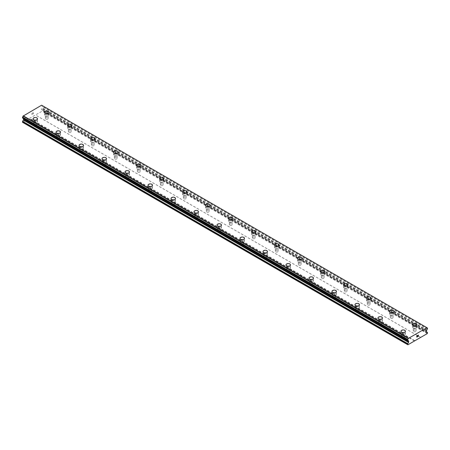 <?xml version="1.0" encoding="UTF-8"?>
<svg xmlns="http://www.w3.org/2000/svg" width="450" height="450" viewBox="0 0 450 450"><rect width="100%" height="100%" fill="white"/><g stroke="black" fill="none" stroke-linecap="round" stroke-linejoin="round"><path stroke-width="0.34" stroke-dasharray="2.25 1.69" d="M45.782 119.064A1.423 0.821 0 0 0 47.334 119.239A1.423 0.821 0 0 0 48.212 118.479A1.423 0.821 0 0 0 47.796 117.9A1.423 0.821 0 0 0 46.243 117.72A1.423 0.821 0 0 0 45.366 118.479A1.423 0.821 0 0 0 45.782 119.064M45.782 115.74A1.423 0.821 0 0 0 47.334 115.92A1.423 0.821 0 0 0 48.212 115.161A1.423 0.821 0 0 0 47.796 114.581A1.423 0.821 0 0 0 46.243 114.401A1.423 0.821 0 0 0 45.366 115.161A1.423 0.821 0 0 0 45.782 115.74M49.022 112.179L49.022 112.174A2.233 1.288 180 0 1 49.022 112.179A2.233 1.288 180 0 1 47.644 113.372A2.233 1.288 180 0 1 45.208 113.091A2.233 1.288 180 0 1 44.55 112.179A2.233 1.288 180 0 1 44.55 112.174L44.55 112.179M68.777 132.339A1.423 0.821 0 0 0 70.329 132.514A1.423 0.821 0 0 0 71.207 131.754A1.423 0.821 0 0 0 70.791 131.175A1.423 0.821 0 0 0 69.238 131.001A1.423 0.821 0 0 0 68.361 131.754A1.423 0.821 0 0 0 68.777 132.339M68.777 129.021A1.423 0.821 0 0 0 70.329 129.195A1.423 0.821 0 0 0 71.207 128.436A1.423 0.821 0 0 0 70.791 127.856A1.423 0.821 0 0 0 69.238 127.676A1.423 0.821 0 0 0 68.361 128.436A1.423 0.821 0 0 0 68.777 129.021M72.017 125.449L72.017 125.454A2.233 1.288 180 0 1 70.639 126.647A2.233 1.288 180 0 1 68.203 126.366A2.233 1.288 180 0 1 67.545 125.454L67.545 125.449M91.772 145.614A1.423 0.821 0 0 0 93.324 145.794A1.423 0.821 0 0 0 94.202 145.035A1.423 0.821 0 0 0 93.786 144.45A1.423 0.821 0 0 0 92.233 144.276A1.423 0.821 0 0 0 91.356 145.035A1.423 0.821 0 0 0 91.772 145.614M91.772 142.296A1.423 0.821 0 0 0 93.324 142.47A1.423 0.821 0 0 0 94.202 141.716A1.423 0.821 0 0 0 93.786 141.131A1.423 0.821 0 0 0 92.233 140.957A1.423 0.821 0 0 0 91.356 141.716A1.423 0.821 0 0 0 91.772 142.296M95.012 138.729L95.012 138.729A2.233 1.288 180 0 1 93.634 139.922A2.233 1.288 180 0 1 91.198 139.641A2.233 1.288 180 0 1 90.546 138.729L90.546 138.729M114.767 158.889A1.423 0.821 0 0 0 116.319 159.069A1.423 0.821 0 0 0 117.197 158.31A1.423 0.821 0 0 0 116.781 157.731A1.423 0.821 0 0 0 115.228 157.551A1.423 0.821 0 0 0 114.351 158.31A1.423 0.821 0 0 0 114.767 158.889M114.767 155.571A1.423 0.821 0 0 0 116.319 155.751A1.423 0.821 0 0 0 117.197 154.991A1.423 0.821 0 0 0 116.781 154.412A1.423 0.821 0 0 0 115.228 154.232A1.423 0.821 0 0 0 114.351 154.991A1.423 0.821 0 0 0 114.767 155.571M118.007 152.004L118.007 152.004A2.233 1.288 180 0 1 116.629 153.197A2.233 1.288 180 0 1 114.193 152.921A2.233 1.288 180 0 1 113.541 152.004L113.541 152.004M137.762 172.164A1.423 0.821 0 0 0 139.314 172.344A1.423 0.821 0 0 0 140.192 171.585A1.423 0.821 0 0 0 139.776 171.006A1.423 0.821 0 0 0 138.223 170.826A1.423 0.821 0 0 0 137.346 171.585A1.423 0.821 0 0 0 137.762 172.164M137.762 168.846A1.423 0.821 0 0 0 139.314 169.026A1.423 0.821 0 0 0 140.192 168.266A1.423 0.821 0 0 0 139.776 167.687A1.423 0.821 0 0 0 138.223 167.507A1.423 0.821 0 0 0 137.346 168.266A1.423 0.821 0 0 0 137.762 168.846M141.002 165.279L141.002 165.279A2.233 1.288 180 0 1 139.624 166.472A2.233 1.288 180 0 1 137.188 166.196A2.233 1.288 180 0 1 136.536 165.279L136.536 165.279M160.757 185.439A1.423 0.821 0 0 0 162.309 185.619A1.423 0.821 0 0 0 163.187 184.86A1.423 0.821 0 0 0 162.771 184.281A1.423 0.821 0 0 0 161.218 184.101A1.423 0.821 0 0 0 160.341 184.86A1.423 0.821 0 0 0 160.757 185.439M160.757 182.121A1.423 0.821 0 0 0 162.309 182.301A1.423 0.821 0 0 0 163.187 181.541A1.423 0.821 0 0 0 162.771 180.962A1.423 0.821 0 0 0 161.218 180.782A1.423 0.821 0 0 0 160.341 181.541A1.423 0.821 0 0 0 160.757 182.121M163.997 178.56L163.997 178.554A2.233 1.288 180 0 1 163.997 178.56A2.233 1.288 180 0 1 162.619 179.752A2.233 1.288 180 0 1 160.183 179.471A2.233 1.288 180 0 1 159.531 178.56A2.233 1.288 180 0 1 159.531 178.554L159.531 178.554M183.752 198.72A1.423 0.821 0 0 0 185.304 198.894A1.423 0.821 0 0 0 186.182 198.135A1.423 0.821 0 0 0 185.766 197.556A1.423 0.821 0 0 0 184.213 197.376A1.423 0.821 0 0 0 183.336 198.135A1.423 0.821 0 0 0 183.752 198.72M183.752 195.401A1.423 0.821 0 0 0 185.304 195.576A1.423 0.821 0 0 0 186.182 194.816A1.423 0.821 0 0 0 185.766 194.237A1.423 0.821 0 0 0 184.213 194.057A1.423 0.821 0 0 0 183.336 194.816A1.423 0.821 0 0 0 183.752 195.401M186.992 191.835L186.992 191.835A2.233 1.288 180 0 1 185.614 193.028A2.233 1.288 180 0 1 183.178 192.746A2.233 1.288 180 0 1 182.526 191.835L182.526 191.829M206.747 211.995A1.423 0.821 0 0 0 208.299 212.169A1.423 0.821 0 0 0 209.177 211.416A1.423 0.821 0 0 0 208.761 210.831A1.423 0.821 0 0 0 207.208 210.656A1.423 0.821 0 0 0 206.331 211.416A1.423 0.821 0 0 0 206.747 211.995M206.747 208.676A1.423 0.821 0 0 0 208.299 208.851A1.423 0.821 0 0 0 209.177 208.097A1.423 0.821 0 0 0 208.761 207.512A1.423 0.821 0 0 0 207.208 207.338A1.423 0.821 0 0 0 206.331 208.097A1.423 0.821 0 0 0 206.747 208.676M209.987 205.11L209.987 205.11A2.233 1.288 180 0 1 208.609 206.303A2.233 1.288 180 0 1 206.173 206.021A2.233 1.288 180 0 1 205.521 205.11L205.521 205.104M229.742 225.27A1.423 0.821 0 0 0 231.294 225.45A1.423 0.821 0 0 0 232.172 224.691A1.423 0.821 0 0 0 231.756 224.111A1.423 0.821 0 0 0 230.203 223.931A1.423 0.821 0 0 0 229.326 224.691A1.423 0.821 0 0 0 229.742 225.27M229.742 221.951A1.423 0.821 0 0 0 231.294 222.131A1.423 0.821 0 0 0 232.172 221.372A1.423 0.821 0 0 0 231.756 220.787A1.423 0.821 0 0 0 230.203 220.612A1.423 0.821 0 0 0 229.326 221.372A1.423 0.821 0 0 0 229.742 221.951M232.982 218.385L232.982 218.385A2.233 1.288 180 0 1 231.604 219.578A2.233 1.288 180 0 1 229.168 219.302A2.233 1.288 180 0 1 228.516 218.385L228.516 218.385M252.737 238.545A1.423 0.821 0 0 0 254.289 238.725A1.423 0.821 0 0 0 255.167 237.966A1.423 0.821 0 0 0 254.751 237.386A1.423 0.821 0 0 0 253.198 237.206A1.423 0.821 0 0 0 252.321 237.966A1.423 0.821 0 0 0 252.737 238.545M252.737 235.226A1.423 0.821 0 0 0 254.289 235.406A1.423 0.821 0 0 0 255.167 234.647A1.423 0.821 0 0 0 254.751 234.067A1.423 0.821 0 0 0 253.198 233.888A1.423 0.821 0 0 0 252.321 234.647A1.423 0.821 0 0 0 252.737 235.226M255.977 231.66L255.977 231.66A2.233 1.288 180 0 1 254.599 232.852A2.233 1.288 180 0 1 252.163 232.577A2.233 1.288 180 0 1 251.511 231.66L251.511 231.66M275.732 251.82A1.423 0.821 0 0 0 277.284 252A1.423 0.821 0 0 0 278.162 251.241A1.423 0.821 0 0 0 277.746 250.661A1.423 0.821 0 0 0 276.193 250.481A1.423 0.821 0 0 0 275.316 251.241A1.423 0.821 0 0 0 275.732 251.82M275.732 248.501A1.423 0.821 0 0 0 277.284 248.681A1.423 0.821 0 0 0 278.162 247.922A1.423 0.821 0 0 0 277.746 247.343A1.423 0.821 0 0 0 276.193 247.162A1.423 0.821 0 0 0 275.316 247.922A1.423 0.821 0 0 0 275.732 248.501M278.972 244.941L278.972 244.935A2.233 1.288 180 0 1 278.972 244.941A2.233 1.288 180 0 1 277.594 246.133A2.233 1.288 180 0 1 275.158 245.852A2.233 1.288 180 0 1 274.506 244.941A2.233 1.288 180 0 1 274.506 244.935L274.506 244.935M298.727 265.101A1.423 0.821 0 0 0 300.279 265.275A1.423 0.821 0 0 0 301.157 264.516A1.423 0.821 0 0 0 300.741 263.936A1.423 0.821 0 0 0 299.188 263.756A1.423 0.821 0 0 0 298.311 264.516A1.423 0.821 0 0 0 298.727 265.101M298.727 261.782A1.423 0.821 0 0 0 300.279 261.956A1.423 0.821 0 0 0 301.157 261.197A1.423 0.821 0 0 0 300.741 260.618A1.423 0.821 0 0 0 299.188 260.438A1.423 0.821 0 0 0 298.311 261.197A1.423 0.821 0 0 0 298.727 261.782M301.967 258.216L301.967 258.216A2.233 1.288 180 0 1 300.589 259.408A2.233 1.288 180 0 1 298.153 259.127A2.233 1.288 180 0 1 297.501 258.216L297.501 258.21M321.722 278.376A1.423 0.821 0 0 0 323.274 278.55A1.423 0.821 0 0 0 324.152 277.796A1.423 0.821 0 0 0 323.736 277.211A1.423 0.821 0 0 0 322.183 277.037A1.423 0.821 0 0 0 321.306 277.796A1.423 0.821 0 0 0 321.722 278.376M321.722 275.057A1.423 0.821 0 0 0 323.274 275.231A1.423 0.821 0 0 0 324.152 274.472A1.423 0.821 0 0 0 323.736 273.892A1.423 0.821 0 0 0 322.183 273.718A1.423 0.821 0 0 0 321.306 274.472A1.423 0.821 0 0 0 321.722 275.057M324.962 271.491L324.962 271.491A2.233 1.288 180 0 1 323.584 272.683A2.233 1.288 180 0 1 321.148 272.402A2.233 1.288 180 0 1 320.496 271.491L320.496 271.485M344.717 291.651A1.423 0.821 0 0 0 346.269 291.831A1.423 0.821 0 0 0 347.147 291.071A1.423 0.821 0 0 0 346.731 290.486A1.423 0.821 0 0 0 345.178 290.312A1.423 0.821 0 0 0 344.301 291.071A1.423 0.821 0 0 0 344.717 291.651M344.717 288.332A1.423 0.821 0 0 0 346.269 288.512A1.423 0.821 0 0 0 347.147 287.752A1.423 0.821 0 0 0 346.731 287.168A1.423 0.821 0 0 0 345.178 286.993A1.423 0.821 0 0 0 344.301 287.752A1.423 0.821 0 0 0 344.717 288.332M347.957 284.766L347.957 284.766A2.233 1.288 180 0 1 346.579 285.958A2.233 1.288 180 0 1 344.143 285.677A2.233 1.288 180 0 1 343.491 284.766L343.491 284.766M367.712 304.926A1.423 0.821 0 0 0 369.264 305.106A1.423 0.821 0 0 0 370.142 304.346A1.423 0.821 0 0 0 369.726 303.767A1.423 0.821 0 0 0 368.173 303.587A1.423 0.821 0 0 0 367.296 304.346A1.423 0.821 0 0 0 367.712 304.926M367.712 301.607A1.423 0.821 0 0 0 369.264 301.787A1.423 0.821 0 0 0 370.142 301.027A1.423 0.821 0 0 0 369.726 300.448A1.423 0.821 0 0 0 368.173 300.268A1.423 0.821 0 0 0 367.296 301.027A1.423 0.821 0 0 0 367.712 301.607M370.957 298.041L370.957 298.041A2.233 1.288 180 0 1 369.574 299.233A2.233 1.288 180 0 1 367.138 298.957A2.233 1.288 180 0 1 366.486 298.041L366.486 298.041M390.707 318.201A1.423 0.821 0 0 0 392.259 318.381A1.423 0.821 0 0 0 393.137 317.621A1.423 0.821 0 0 0 392.721 317.042A1.423 0.821 0 0 0 391.168 316.862A1.423 0.821 0 0 0 390.291 317.621A1.423 0.821 0 0 0 390.707 318.201M390.707 314.882A1.423 0.821 0 0 0 392.259 315.062A1.423 0.821 0 0 0 393.137 314.303A1.423 0.821 0 0 0 392.721 313.723A1.423 0.821 0 0 0 391.168 313.543A1.423 0.821 0 0 0 390.291 314.303A1.423 0.821 0 0 0 390.707 314.882M393.952 311.321L393.952 311.316A2.233 1.288 180 0 1 393.952 311.321A2.233 1.288 180 0 1 392.569 312.514A2.233 1.288 180 0 1 390.133 312.233A2.233 1.288 180 0 1 389.481 311.321A2.233 1.288 180 0 1 389.481 311.316L389.481 311.316M413.702 331.481A1.423 0.821 0 0 0 415.254 331.656A1.423 0.821 0 0 0 416.132 330.896A1.423 0.821 0 0 0 415.716 330.317A1.423 0.821 0 0 0 414.163 330.137A1.423 0.821 0 0 0 413.286 330.896A1.423 0.821 0 0 0 413.702 331.481M413.702 328.157A1.423 0.821 0 0 0 415.254 328.337A1.423 0.821 0 0 0 416.132 327.577A1.423 0.821 0 0 0 415.716 326.998A1.423 0.821 0 0 0 414.163 326.818A1.423 0.821 0 0 0 413.286 327.577A1.423 0.821 0 0 0 413.702 328.157M416.947 324.596L416.947 324.591A2.233 1.288 180 0 1 416.947 324.596A2.233 1.288 180 0 1 415.564 325.789A2.233 1.288 180 0 1 413.128 325.507A2.233 1.288 180 0 1 412.476 324.596A2.233 1.288 180 0 1 412.476 324.591L412.476 324.591M34.284 125.702A1.423 0.821 0 0 0 35.837 125.876A1.423 0.821 0 0 0 36.714 125.117A1.423 0.821 0 0 0 36.298 124.538A1.423 0.821 0 0 0 34.746 124.358A1.423 0.821 0 0 0 33.868 125.117A1.423 0.821 0 0 0 34.284 125.702M34.284 122.383A1.423 0.821 0 0 0 35.837 122.558A1.423 0.821 0 0 0 36.714 121.798A1.423 0.821 0 0 0 36.298 121.219A1.423 0.821 0 0 0 34.746 121.039A1.423 0.821 0 0 0 33.868 121.798A1.423 0.821 0 0 0 34.284 122.383M37.524 118.811L37.524 118.817A2.233 1.288 180 0 1 36.146 120.009A2.233 1.288 180 0 1 33.711 119.728A2.233 1.288 180 0 1 33.053 118.817L33.053 118.811M57.279 138.977A1.423 0.821 0 0 0 58.832 139.151A1.423 0.821 0 0 0 59.709 138.398A1.423 0.821 0 0 0 59.293 137.812A1.423 0.821 0 0 0 57.741 137.638A1.423 0.821 0 0 0 56.863 138.398A1.423 0.821 0 0 0 57.279 138.977M57.279 135.658A1.423 0.821 0 0 0 58.832 135.832A1.423 0.821 0 0 0 59.709 135.073A1.423 0.821 0 0 0 59.293 134.494A1.423 0.821 0 0 0 57.741 134.319A1.423 0.821 0 0 0 56.863 135.073A1.423 0.821 0 0 0 57.279 135.658M60.519 132.086L60.519 132.092A2.233 1.288 180 0 1 59.141 133.284A2.233 1.288 180 0 1 56.706 133.003A2.233 1.288 180 0 1 56.047 132.092L56.047 132.086M80.274 152.252A1.423 0.821 0 0 0 81.827 152.432A1.423 0.821 0 0 0 82.704 151.672A1.423 0.821 0 0 0 82.288 151.088A1.423 0.821 0 0 0 80.736 150.913A1.423 0.821 0 0 0 79.858 151.672A1.423 0.821 0 0 0 80.274 152.252M80.274 148.933A1.423 0.821 0 0 0 81.827 149.113A1.423 0.821 0 0 0 82.704 148.354A1.423 0.821 0 0 0 82.288 147.769A1.423 0.821 0 0 0 80.736 147.594A1.423 0.821 0 0 0 79.858 148.354A1.423 0.821 0 0 0 80.274 148.933M83.514 145.367L83.514 145.367A2.233 1.288 180 0 1 82.136 146.559A2.233 1.288 180 0 1 79.701 146.278A2.233 1.288 180 0 1 79.043 145.367L79.043 145.367M103.269 165.527A1.423 0.821 0 0 0 104.822 165.707A1.423 0.821 0 0 0 105.699 164.947A1.423 0.821 0 0 0 105.283 164.368A1.423 0.821 0 0 0 103.731 164.188A1.423 0.821 0 0 0 102.853 164.947A1.423 0.821 0 0 0 103.269 165.527M103.269 162.208A1.423 0.821 0 0 0 104.822 162.388A1.423 0.821 0 0 0 105.699 161.629A1.423 0.821 0 0 0 105.283 161.049A1.423 0.821 0 0 0 103.731 160.869A1.423 0.821 0 0 0 102.853 161.629A1.423 0.821 0 0 0 103.269 162.208M106.509 158.642L106.509 158.642A2.233 1.288 180 0 1 105.131 159.834A2.233 1.288 180 0 1 102.696 159.559A2.233 1.288 180 0 1 102.043 158.642L102.043 158.642M126.264 178.802A1.423 0.821 0 0 0 127.817 178.982A1.423 0.821 0 0 0 128.694 178.222A1.423 0.821 0 0 0 128.278 177.643A1.423 0.821 0 0 0 126.726 177.463A1.423 0.821 0 0 0 125.848 178.222A1.423 0.821 0 0 0 126.264 178.802M126.264 175.483A1.423 0.821 0 0 0 127.817 175.663A1.423 0.821 0 0 0 128.694 174.904A1.423 0.821 0 0 0 128.278 174.324A1.423 0.821 0 0 0 126.726 174.144A1.423 0.821 0 0 0 125.848 174.904A1.423 0.821 0 0 0 126.264 175.483M129.504 171.922L129.504 171.917A2.233 1.288 180 0 1 129.504 171.922A2.233 1.288 180 0 1 128.126 173.115A2.233 1.288 180 0 1 125.691 172.834A2.233 1.288 180 0 1 125.038 171.922A2.233 1.288 180 0 1 125.038 171.917L125.038 171.917M149.259 192.083A1.423 0.821 0 0 0 150.812 192.257A1.423 0.821 0 0 0 151.689 191.498A1.423 0.821 0 0 0 151.273 190.918A1.423 0.821 0 0 0 149.721 190.738A1.423 0.821 0 0 0 148.843 191.498A1.423 0.821 0 0 0 149.259 192.083M149.259 188.758A1.423 0.821 0 0 0 150.812 188.938A1.423 0.821 0 0 0 151.689 188.179A1.423 0.821 0 0 0 151.273 187.599A1.423 0.821 0 0 0 149.721 187.419A1.423 0.821 0 0 0 148.843 188.179A1.423 0.821 0 0 0 149.259 188.758M152.499 185.197L152.499 185.192A2.233 1.288 180 0 1 152.499 185.197A2.233 1.288 180 0 1 151.121 186.39A2.233 1.288 180 0 1 148.686 186.109A2.233 1.288 180 0 1 148.033 185.197A2.233 1.288 180 0 1 148.033 185.192L148.033 185.192M172.254 205.357A1.423 0.821 0 0 0 173.807 205.532A1.423 0.821 0 0 0 174.684 204.773A1.423 0.821 0 0 0 174.268 204.193A1.423 0.821 0 0 0 172.716 204.019A1.423 0.821 0 0 0 171.838 204.773A1.423 0.821 0 0 0 172.254 205.357M172.254 202.039A1.423 0.821 0 0 0 173.807 202.213A1.423 0.821 0 0 0 174.684 201.454A1.423 0.821 0 0 0 174.268 200.874A1.423 0.821 0 0 0 172.716 200.7A1.423 0.821 0 0 0 171.838 201.454A1.423 0.821 0 0 0 172.254 202.039M175.494 198.472L175.494 198.472A2.233 1.288 180 0 1 174.116 199.665A2.233 1.288 180 0 1 171.681 199.384A2.233 1.288 180 0 1 171.028 198.472L171.028 198.467M195.249 218.632A1.423 0.821 0 0 0 196.802 218.812A1.423 0.821 0 0 0 197.679 218.053A1.423 0.821 0 0 0 197.263 217.468A1.423 0.821 0 0 0 195.711 217.294A1.423 0.821 0 0 0 194.833 218.053A1.423 0.821 0 0 0 195.249 218.632M195.249 215.314A1.423 0.821 0 0 0 196.802 215.494A1.423 0.821 0 0 0 197.679 214.734A1.423 0.821 0 0 0 197.263 214.149A1.423 0.821 0 0 0 195.711 213.975A1.423 0.821 0 0 0 194.833 214.734A1.423 0.821 0 0 0 195.249 215.314M198.489 211.748L198.489 211.748A2.233 1.288 180 0 1 197.111 212.94A2.233 1.288 180 0 1 194.676 212.659A2.233 1.288 180 0 1 194.023 211.748L194.023 211.748M218.244 231.907A1.423 0.821 0 0 0 219.797 232.088A1.423 0.821 0 0 0 220.674 231.328A1.423 0.821 0 0 0 220.258 230.749A1.423 0.821 0 0 0 218.706 230.569A1.423 0.821 0 0 0 217.828 231.328A1.423 0.821 0 0 0 218.244 231.907M218.244 228.589A1.423 0.821 0 0 0 219.797 228.769A1.423 0.821 0 0 0 220.674 228.009A1.423 0.821 0 0 0 220.258 227.43A1.423 0.821 0 0 0 218.706 227.25A1.423 0.821 0 0 0 217.828 228.009A1.423 0.821 0 0 0 218.244 228.589M221.484 225.023L221.484 225.023A2.233 1.288 180 0 1 220.106 226.215A2.233 1.288 180 0 1 217.671 225.939A2.233 1.288 180 0 1 217.018 225.023L217.018 225.023M241.239 245.183A1.423 0.821 0 0 0 242.792 245.362A1.423 0.821 0 0 0 243.669 244.603A1.423 0.821 0 0 0 243.253 244.024A1.423 0.821 0 0 0 241.701 243.844A1.423 0.821 0 0 0 240.823 244.603A1.423 0.821 0 0 0 241.239 245.183M241.239 241.864A1.423 0.821 0 0 0 242.792 242.044A1.423 0.821 0 0 0 243.669 241.284A1.423 0.821 0 0 0 243.253 240.705A1.423 0.821 0 0 0 241.701 240.525A1.423 0.821 0 0 0 240.823 241.284A1.423 0.821 0 0 0 241.239 241.864M244.479 238.303L244.479 238.297A2.233 1.288 180 0 1 244.479 238.303A2.233 1.288 180 0 1 243.101 239.496A2.233 1.288 180 0 1 240.666 239.214A2.233 1.288 180 0 1 240.013 238.303A2.233 1.288 180 0 1 240.013 238.297L240.013 238.297M264.234 258.457A1.423 0.821 0 0 0 265.787 258.637A1.423 0.821 0 0 0 266.664 257.878A1.423 0.821 0 0 0 266.248 257.299A1.423 0.821 0 0 0 264.696 257.119A1.423 0.821 0 0 0 263.818 257.878A1.423 0.821 0 0 0 264.234 258.457M264.234 255.139A1.423 0.821 0 0 0 265.787 255.319A1.423 0.821 0 0 0 266.664 254.559A1.423 0.821 0 0 0 266.248 253.98A1.423 0.821 0 0 0 264.696 253.8A1.423 0.821 0 0 0 263.818 254.559A1.423 0.821 0 0 0 264.234 255.139M267.474 251.578L267.474 251.572A2.233 1.288 180 0 1 267.474 251.578A2.233 1.288 180 0 1 266.096 252.771A2.233 1.288 180 0 1 263.661 252.489A2.233 1.288 180 0 1 263.008 251.578A2.233 1.288 180 0 1 263.008 251.572L263.008 251.572M287.229 271.738A1.423 0.821 0 0 0 288.782 271.912A1.423 0.821 0 0 0 289.659 271.153A1.423 0.821 0 0 0 289.243 270.574A1.423 0.821 0 0 0 287.691 270.399A1.423 0.821 0 0 0 286.813 271.153A1.423 0.821 0 0 0 287.229 271.738M287.229 268.419A1.423 0.821 0 0 0 288.782 268.594A1.423 0.821 0 0 0 289.659 267.834A1.423 0.821 0 0 0 289.243 267.255A1.423 0.821 0 0 0 287.691 267.075A1.423 0.821 0 0 0 286.813 267.834A1.423 0.821 0 0 0 287.229 268.419M290.469 264.853L290.469 264.853A2.233 1.288 180 0 1 289.091 266.046A2.233 1.288 180 0 1 286.656 265.764A2.233 1.288 180 0 1 286.003 264.853L286.003 264.847M310.224 285.013A1.423 0.821 0 0 0 311.777 285.193A1.423 0.821 0 0 0 312.654 284.434A1.423 0.821 0 0 0 312.238 283.849A1.423 0.821 0 0 0 310.686 283.674A1.423 0.821 0 0 0 309.808 284.434A1.423 0.821 0 0 0 310.224 285.013M310.224 281.694A1.423 0.821 0 0 0 311.777 281.869A1.423 0.821 0 0 0 312.654 281.115A1.423 0.821 0 0 0 312.238 280.53A1.423 0.821 0 0 0 310.686 280.356A1.423 0.821 0 0 0 309.808 281.115A1.423 0.821 0 0 0 310.224 281.694M313.464 278.128L313.464 278.128A2.233 1.288 180 0 1 312.086 279.321A2.233 1.288 180 0 1 309.651 279.039A2.233 1.288 180 0 1 308.998 278.128L308.998 278.128M333.219 298.288A1.423 0.821 0 0 0 334.772 298.468A1.423 0.821 0 0 0 335.649 297.709A1.423 0.821 0 0 0 335.233 297.129A1.423 0.821 0 0 0 333.681 296.949A1.423 0.821 0 0 0 332.803 297.709A1.423 0.821 0 0 0 333.219 298.288M333.219 294.969A1.423 0.821 0 0 0 334.772 295.149A1.423 0.821 0 0 0 335.649 294.39A1.423 0.821 0 0 0 335.233 293.805A1.423 0.821 0 0 0 333.681 293.631A1.423 0.821 0 0 0 332.803 294.39A1.423 0.821 0 0 0 333.219 294.969M336.459 291.403L336.459 291.403A2.233 1.288 180 0 1 335.081 292.596A2.233 1.288 180 0 1 332.646 292.32A2.233 1.288 180 0 1 331.993 291.403L331.993 291.403M356.214 311.563A1.423 0.821 0 0 0 357.767 311.743A1.423 0.821 0 0 0 358.644 310.984A1.423 0.821 0 0 0 358.228 310.404A1.423 0.821 0 0 0 356.676 310.224A1.423 0.821 0 0 0 355.798 310.984A1.423 0.821 0 0 0 356.214 311.563M356.214 308.244A1.423 0.821 0 0 0 357.767 308.424A1.423 0.821 0 0 0 358.644 307.665A1.423 0.821 0 0 0 358.228 307.086A1.423 0.821 0 0 0 356.676 306.906A1.423 0.821 0 0 0 355.798 307.665A1.423 0.821 0 0 0 356.214 308.244M359.454 304.678L359.454 304.678A2.233 1.288 180 0 1 358.076 305.871A2.233 1.288 180 0 1 355.641 305.595A2.233 1.288 180 0 1 354.988 304.678L354.988 304.678M379.209 324.838A1.423 0.821 0 0 0 380.762 325.018A1.423 0.821 0 0 0 381.639 324.259A1.423 0.821 0 0 0 381.223 323.679A1.423 0.821 0 0 0 379.671 323.499A1.423 0.821 0 0 0 378.793 324.259A1.423 0.821 0 0 0 379.209 324.838M379.209 321.519A1.423 0.821 0 0 0 380.762 321.699A1.423 0.821 0 0 0 381.639 320.94A1.423 0.821 0 0 0 381.223 320.361A1.423 0.821 0 0 0 379.671 320.181A1.423 0.821 0 0 0 378.793 320.94A1.423 0.821 0 0 0 379.209 321.519M382.455 317.959L382.455 317.953A2.233 1.288 180 0 1 382.455 317.959A2.233 1.288 180 0 1 381.071 319.151A2.233 1.288 180 0 1 378.636 318.87A2.233 1.288 180 0 1 377.983 317.959A2.233 1.288 180 0 1 377.983 317.953L377.983 317.953M402.204 338.119A1.423 0.821 0 0 0 403.757 338.293A1.423 0.821 0 0 0 404.634 337.534A1.423 0.821 0 0 0 404.218 336.954A1.423 0.821 0 0 0 402.666 336.774A1.423 0.821 0 0 0 401.788 337.534A1.423 0.821 0 0 0 402.204 338.119M402.204 334.8A1.423 0.821 0 0 0 403.757 334.974A1.423 0.821 0 0 0 404.634 334.215A1.423 0.821 0 0 0 404.218 333.636A1.423 0.821 0 0 0 402.666 333.456A1.423 0.821 0 0 0 401.788 334.215A1.423 0.821 0 0 0 402.204 334.8M405.45 331.234L405.45 331.234A2.233 1.288 180 0 1 404.066 332.426A2.233 1.288 180 0 1 401.631 332.145A2.233 1.288 180 0 1 400.978 331.234L400.978 331.228M401.631 335.132A2.233 1.288 0 0 0 404.066 335.407A2.233 1.288 0 0 0 405.45 334.215A2.233 1.288 0 0 0 404.792 333.304A2.233 1.288 0 0 0 402.356 333.022A2.233 1.288 0 0 0 400.978 334.215A2.233 1.288 0 0 0 401.631 335.132M401.631 332.443A2.233 1.288 0 0 0 404.066 332.724A2.233 1.288 0 0 0 405.45 331.532A2.233 1.288 0 0 0 404.792 330.621A2.233 1.288 0 0 0 402.356 330.339A2.233 1.288 0 0 0 400.978 331.532A2.233 1.288 0 0 0 401.631 332.443M378.636 321.851A2.233 1.288 0 0 0 381.071 322.132A2.233 1.288 0 0 0 382.455 320.94A2.233 1.288 0 0 0 381.797 320.029A2.233 1.288 0 0 0 379.361 319.748A2.233 1.288 0 0 0 377.983 320.94A2.233 1.288 0 0 0 378.636 321.851M378.636 319.168A2.233 1.288 0 0 0 381.071 319.449A2.233 1.288 0 0 0 382.455 318.257A2.233 1.288 0 0 0 381.797 317.34A2.233 1.288 0 0 0 379.361 317.064A2.233 1.288 0 0 0 377.983 318.257A2.233 1.288 0 0 0 378.636 319.168M355.641 308.576A2.233 1.288 0 0 0 358.076 308.858A2.233 1.288 0 0 0 359.454 307.665A2.233 1.288 0 0 0 358.802 306.754A2.233 1.288 0 0 0 356.366 306.473A2.233 1.288 0 0 0 354.988 307.665A2.233 1.288 0 0 0 355.641 308.576M355.641 305.893A2.233 1.288 0 0 0 358.076 306.174A2.233 1.288 0 0 0 359.454 304.982A2.233 1.288 0 0 0 358.802 304.065A2.233 1.288 0 0 0 356.366 303.789A2.233 1.288 0 0 0 354.988 304.982A2.233 1.288 0 0 0 355.641 305.893M332.646 295.301A2.233 1.288 0 0 0 335.081 295.582A2.233 1.288 0 0 0 336.459 294.39A2.233 1.288 0 0 0 335.807 293.473A2.233 1.288 0 0 0 333.371 293.197A2.233 1.288 0 0 0 331.993 294.39A2.233 1.288 0 0 0 332.646 295.301M332.646 292.618A2.233 1.288 0 0 0 335.081 292.894A2.233 1.288 0 0 0 336.459 291.701A2.233 1.288 0 0 0 335.807 290.79A2.233 1.288 0 0 0 333.371 290.509A2.233 1.288 0 0 0 331.993 291.701A2.233 1.288 0 0 0 332.646 292.618M309.651 282.026A2.233 1.288 0 0 0 312.086 282.308A2.233 1.288 0 0 0 313.464 281.115A2.233 1.288 0 0 0 312.812 280.198A2.233 1.288 0 0 0 310.376 279.923A2.233 1.288 0 0 0 308.998 281.115A2.233 1.288 0 0 0 309.651 282.026M309.651 279.338A2.233 1.288 0 0 0 312.086 279.619A2.233 1.288 0 0 0 313.464 278.426A2.233 1.288 0 0 0 312.812 277.515A2.233 1.288 0 0 0 310.376 277.234A2.233 1.288 0 0 0 308.998 278.426A2.233 1.288 0 0 0 309.651 279.338M286.656 268.751A2.233 1.288 0 0 0 289.091 269.027A2.233 1.288 0 0 0 290.469 267.834A2.233 1.288 0 0 0 289.817 266.923A2.233 1.288 0 0 0 287.381 266.642A2.233 1.288 0 0 0 286.003 267.834A2.233 1.288 0 0 0 286.656 268.751M286.656 266.062A2.233 1.288 0 0 0 289.091 266.344A2.233 1.288 0 0 0 290.469 265.151A2.233 1.288 0 0 0 289.817 264.24A2.233 1.288 0 0 0 287.381 263.959A2.233 1.288 0 0 0 286.003 265.151A2.233 1.288 0 0 0 286.656 266.062M263.661 255.471A2.233 1.288 0 0 0 266.096 255.752A2.233 1.288 0 0 0 267.474 254.559A2.233 1.288 0 0 0 266.822 253.648A2.233 1.288 0 0 0 264.386 253.367A2.233 1.288 0 0 0 263.008 254.559A2.233 1.288 0 0 0 263.661 255.471M263.661 252.787A2.233 1.288 0 0 0 266.096 253.069A2.233 1.288 0 0 0 267.474 251.876A2.233 1.288 0 0 0 266.822 250.965A2.233 1.288 0 0 0 264.386 250.684A2.233 1.288 0 0 0 263.008 251.876A2.233 1.288 0 0 0 263.661 252.787M240.666 242.196A2.233 1.288 0 0 0 243.101 242.477A2.233 1.288 0 0 0 244.479 241.284A2.233 1.288 0 0 0 243.827 240.373A2.233 1.288 0 0 0 241.391 240.092A2.233 1.288 0 0 0 240.013 241.284A2.233 1.288 0 0 0 240.666 242.196M240.666 239.513A2.233 1.288 0 0 0 243.101 239.794A2.233 1.288 0 0 0 244.479 238.601A2.233 1.288 0 0 0 243.827 237.684A2.233 1.288 0 0 0 241.391 237.409A2.233 1.288 0 0 0 240.013 238.601A2.233 1.288 0 0 0 240.666 239.513M217.671 228.921A2.233 1.288 0 0 0 220.106 229.202A2.233 1.288 0 0 0 221.484 228.009A2.233 1.288 0 0 0 220.832 227.098A2.233 1.288 0 0 0 218.396 226.817A2.233 1.288 0 0 0 217.018 228.009A2.233 1.288 0 0 0 217.671 228.921M217.671 226.237A2.233 1.288 0 0 0 220.106 226.513A2.233 1.288 0 0 0 221.484 225.321A2.233 1.288 0 0 0 220.832 224.409A2.233 1.288 0 0 0 218.396 224.128A2.233 1.288 0 0 0 217.018 225.321A2.233 1.288 0 0 0 217.671 226.237M194.676 215.646A2.233 1.288 0 0 0 197.111 215.927A2.233 1.288 0 0 0 198.489 214.734A2.233 1.288 0 0 0 197.837 213.817A2.233 1.288 0 0 0 195.401 213.542A2.233 1.288 0 0 0 194.023 214.734A2.233 1.288 0 0 0 194.676 215.646M194.676 212.963A2.233 1.288 0 0 0 197.111 213.238A2.233 1.288 0 0 0 198.489 212.046A2.233 1.288 0 0 0 197.837 211.134A2.233 1.288 0 0 0 195.401 210.853A2.233 1.288 0 0 0 194.023 212.046A2.233 1.288 0 0 0 194.676 212.963M171.681 202.371A2.233 1.288 0 0 0 174.116 202.646A2.233 1.288 0 0 0 175.494 201.454A2.233 1.288 0 0 0 174.842 200.542A2.233 1.288 0 0 0 172.406 200.261A2.233 1.288 0 0 0 171.028 201.454A2.233 1.288 0 0 0 171.681 202.371M171.681 199.682A2.233 1.288 0 0 0 174.116 199.963A2.233 1.288 0 0 0 175.494 198.771A2.233 1.288 0 0 0 174.842 197.859A2.233 1.288 0 0 0 172.406 197.578A2.233 1.288 0 0 0 171.028 198.771A2.233 1.288 0 0 0 171.681 199.682M148.686 189.09A2.233 1.288 0 0 0 151.121 189.371A2.233 1.288 0 0 0 152.499 188.179A2.233 1.288 0 0 0 151.847 187.268A2.233 1.288 0 0 0 149.411 186.986A2.233 1.288 0 0 0 148.033 188.179A2.233 1.288 0 0 0 148.686 189.09M148.686 186.407A2.233 1.288 0 0 0 151.121 186.688A2.233 1.288 0 0 0 152.499 185.496A2.233 1.288 0 0 0 151.847 184.584A2.233 1.288 0 0 0 149.411 184.303A2.233 1.288 0 0 0 148.033 185.496A2.233 1.288 0 0 0 148.686 186.407M125.691 175.815A2.233 1.288 0 0 0 128.126 176.096A2.233 1.288 0 0 0 129.504 174.904A2.233 1.288 0 0 0 128.852 173.993A2.233 1.288 0 0 0 126.416 173.711A2.233 1.288 0 0 0 125.038 174.904A2.233 1.288 0 0 0 125.691 175.815M125.691 173.132A2.233 1.288 0 0 0 128.126 173.413A2.233 1.288 0 0 0 129.504 172.221A2.233 1.288 0 0 0 128.852 171.304A2.233 1.288 0 0 0 126.416 171.028A2.233 1.288 0 0 0 125.038 172.221A2.233 1.288 0 0 0 125.691 173.132M102.696 162.54A2.233 1.288 0 0 0 105.131 162.821A2.233 1.288 0 0 0 106.509 161.629A2.233 1.288 0 0 0 105.857 160.718A2.233 1.288 0 0 0 103.421 160.436A2.233 1.288 0 0 0 102.043 161.629A2.233 1.288 0 0 0 102.696 162.54M102.696 159.857A2.233 1.288 0 0 0 105.131 160.138A2.233 1.288 0 0 0 106.509 158.946A2.233 1.288 0 0 0 105.857 158.029A2.233 1.288 0 0 0 103.421 157.748A2.233 1.288 0 0 0 102.043 158.946A2.233 1.288 0 0 0 102.696 159.857M79.701 149.265A2.233 1.288 0 0 0 82.136 149.546A2.233 1.288 0 0 0 83.514 148.354A2.233 1.288 0 0 0 82.862 147.437A2.233 1.288 0 0 0 80.426 147.161A2.233 1.288 0 0 0 79.043 148.354A2.233 1.288 0 0 0 79.701 149.265M79.701 146.582A2.233 1.288 0 0 0 82.136 146.857A2.233 1.288 0 0 0 83.514 145.665A2.233 1.288 0 0 0 82.862 144.754A2.233 1.288 0 0 0 80.426 144.472A2.233 1.288 0 0 0 79.043 145.665A2.233 1.288 0 0 0 79.701 146.582M56.706 135.99A2.233 1.288 0 0 0 59.141 136.266A2.233 1.288 0 0 0 60.519 135.073A2.233 1.288 0 0 0 59.867 134.162A2.233 1.288 0 0 0 57.431 133.881A2.233 1.288 0 0 0 56.047 135.073A2.233 1.288 0 0 0 56.706 135.99M56.706 133.301A2.233 1.288 0 0 0 59.141 133.582A2.233 1.288 0 0 0 60.519 132.39A2.233 1.288 0 0 0 59.867 131.479A2.233 1.288 0 0 0 57.431 131.197A2.233 1.288 0 0 0 56.047 132.39A2.233 1.288 0 0 0 56.706 133.301M33.711 122.715A2.233 1.288 0 0 0 36.146 122.991A2.233 1.288 0 0 0 37.524 121.798A2.233 1.288 0 0 0 36.872 120.887A2.233 1.288 0 0 0 34.436 120.606A2.233 1.288 0 0 0 33.053 121.798A2.233 1.288 0 0 0 33.711 122.715M33.711 120.026A2.233 1.288 0 0 0 36.146 120.308A2.233 1.288 0 0 0 37.524 119.115A2.233 1.288 0 0 0 36.872 118.204A2.233 1.288 0 0 0 34.436 117.922A2.233 1.288 0 0 0 33.053 119.115A2.233 1.288 0 0 0 33.711 120.026M413.128 328.489A2.233 1.288 0 0 0 415.564 328.77A2.233 1.288 0 0 0 416.947 327.577A2.233 1.288 0 0 0 416.289 326.666A2.233 1.288 0 0 0 413.854 326.385A2.233 1.288 0 0 0 412.476 327.577A2.233 1.288 0 0 0 413.128 328.489M413.128 325.806A2.233 1.288 0 0 0 415.564 326.087A2.233 1.288 0 0 0 416.947 324.894A2.233 1.288 0 0 0 416.289 323.983A2.233 1.288 0 0 0 413.854 323.702A2.233 1.288 0 0 0 412.476 324.894A2.233 1.288 0 0 0 413.128 325.806M390.133 315.214A2.233 1.288 0 0 0 392.569 315.495A2.233 1.288 0 0 0 393.952 314.303A2.233 1.288 0 0 0 393.294 313.391A2.233 1.288 0 0 0 390.859 313.11A2.233 1.288 0 0 0 389.481 314.303A2.233 1.288 0 0 0 390.133 315.214M390.133 312.531A2.233 1.288 0 0 0 392.569 312.812A2.233 1.288 0 0 0 393.952 311.619A2.233 1.288 0 0 0 393.294 310.702A2.233 1.288 0 0 0 390.859 310.427A2.233 1.288 0 0 0 389.481 311.619A2.233 1.288 0 0 0 390.133 312.531M367.138 301.939A2.233 1.288 0 0 0 369.574 302.22A2.233 1.288 0 0 0 370.957 301.027A2.233 1.288 0 0 0 370.299 300.116A2.233 1.288 0 0 0 367.864 299.835A2.233 1.288 0 0 0 366.486 301.027A2.233 1.288 0 0 0 367.138 301.939M367.138 299.256A2.233 1.288 0 0 0 369.574 299.531A2.233 1.288 0 0 0 370.957 298.339A2.233 1.288 0 0 0 370.299 297.428A2.233 1.288 0 0 0 367.864 297.146A2.233 1.288 0 0 0 366.486 298.339A2.233 1.288 0 0 0 367.138 299.256M344.143 288.664A2.233 1.288 0 0 0 346.579 288.945A2.233 1.288 0 0 0 347.957 287.752A2.233 1.288 0 0 0 347.304 286.836A2.233 1.288 0 0 0 344.869 286.56A2.233 1.288 0 0 0 343.491 287.752A2.233 1.288 0 0 0 344.143 288.664M344.143 285.981A2.233 1.288 0 0 0 346.579 286.256A2.233 1.288 0 0 0 347.957 285.064A2.233 1.288 0 0 0 347.304 284.153A2.233 1.288 0 0 0 344.869 283.871A2.233 1.288 0 0 0 343.491 285.064A2.233 1.288 0 0 0 344.143 285.981M321.148 275.389A2.233 1.288 0 0 0 323.584 275.664A2.233 1.288 0 0 0 324.962 274.472A2.233 1.288 0 0 0 324.309 273.561A2.233 1.288 0 0 0 321.874 273.279A2.233 1.288 0 0 0 320.496 274.472A2.233 1.288 0 0 0 321.148 275.389M321.148 272.7A2.233 1.288 0 0 0 323.584 272.981A2.233 1.288 0 0 0 324.962 271.789A2.233 1.288 0 0 0 324.309 270.877A2.233 1.288 0 0 0 321.874 270.596A2.233 1.288 0 0 0 320.496 271.789A2.233 1.288 0 0 0 321.148 272.7M298.153 262.114A2.233 1.288 0 0 0 300.589 262.389A2.233 1.288 0 0 0 301.967 261.197A2.233 1.288 0 0 0 301.314 260.286A2.233 1.288 0 0 0 298.879 260.004A2.233 1.288 0 0 0 297.501 261.197A2.233 1.288 0 0 0 298.153 262.114M298.153 259.425A2.233 1.288 0 0 0 300.589 259.706A2.233 1.288 0 0 0 301.967 258.514A2.233 1.288 0 0 0 301.314 257.602A2.233 1.288 0 0 0 298.879 257.321A2.233 1.288 0 0 0 297.501 258.514A2.233 1.288 0 0 0 298.153 259.425M275.158 248.833A2.233 1.288 0 0 0 277.594 249.114A2.233 1.288 0 0 0 278.972 247.922A2.233 1.288 0 0 0 278.319 247.011A2.233 1.288 0 0 0 275.884 246.729A2.233 1.288 0 0 0 274.506 247.922A2.233 1.288 0 0 0 275.158 248.833M275.158 246.15A2.233 1.288 0 0 0 277.594 246.431A2.233 1.288 0 0 0 278.972 245.239A2.233 1.288 0 0 0 278.319 244.322A2.233 1.288 0 0 0 275.884 244.046A2.233 1.288 0 0 0 274.506 245.239A2.233 1.288 0 0 0 275.158 246.15M252.163 235.558A2.233 1.288 0 0 0 254.599 235.839A2.233 1.288 0 0 0 255.977 234.647A2.233 1.288 0 0 0 255.324 233.736A2.233 1.288 0 0 0 252.889 233.454A2.233 1.288 0 0 0 251.511 234.647A2.233 1.288 0 0 0 252.163 235.558M252.163 232.875A2.233 1.288 0 0 0 254.599 233.156A2.233 1.288 0 0 0 255.977 231.964A2.233 1.288 0 0 0 255.324 231.047A2.233 1.288 0 0 0 252.889 230.771A2.233 1.288 0 0 0 251.511 231.964A2.233 1.288 0 0 0 252.163 232.875M229.168 222.283A2.233 1.288 0 0 0 231.604 222.564A2.233 1.288 0 0 0 232.982 221.372A2.233 1.288 0 0 0 232.329 220.455A2.233 1.288 0 0 0 229.894 220.179A2.233 1.288 0 0 0 228.516 221.372A2.233 1.288 0 0 0 229.168 222.283M229.168 219.6A2.233 1.288 0 0 0 231.604 219.876A2.233 1.288 0 0 0 232.982 218.683A2.233 1.288 0 0 0 232.329 217.772A2.233 1.288 0 0 0 229.894 217.491A2.233 1.288 0 0 0 228.516 218.683A2.233 1.288 0 0 0 229.168 219.6M206.173 209.008A2.233 1.288 0 0 0 208.609 209.289A2.233 1.288 0 0 0 209.987 208.097A2.233 1.288 0 0 0 209.334 207.18A2.233 1.288 0 0 0 206.899 206.904A2.233 1.288 0 0 0 205.521 208.097A2.233 1.288 0 0 0 206.173 209.008M206.173 206.319A2.233 1.288 0 0 0 208.609 206.601A2.233 1.288 0 0 0 209.987 205.408A2.233 1.288 0 0 0 209.334 204.497A2.233 1.288 0 0 0 206.899 204.216A2.233 1.288 0 0 0 205.521 205.408A2.233 1.288 0 0 0 206.173 206.319M183.178 195.733A2.233 1.288 0 0 0 185.614 196.009A2.233 1.288 0 0 0 186.992 194.816A2.233 1.288 0 0 0 186.339 193.905A2.233 1.288 0 0 0 183.904 193.624A2.233 1.288 0 0 0 182.526 194.816A2.233 1.288 0 0 0 183.178 195.733M183.178 193.044A2.233 1.288 0 0 0 185.614 193.326A2.233 1.288 0 0 0 186.992 192.133A2.233 1.288 0 0 0 186.339 191.222A2.233 1.288 0 0 0 183.904 190.941A2.233 1.288 0 0 0 182.526 192.133A2.233 1.288 0 0 0 183.178 193.044M160.183 182.453A2.233 1.288 0 0 0 162.619 182.734A2.233 1.288 0 0 0 163.997 181.541A2.233 1.288 0 0 0 163.344 180.63A2.233 1.288 0 0 0 160.909 180.349A2.233 1.288 0 0 0 159.531 181.541A2.233 1.288 0 0 0 160.183 182.453M160.183 179.769A2.233 1.288 0 0 0 162.619 180.051A2.233 1.288 0 0 0 163.997 178.858A2.233 1.288 0 0 0 163.344 177.947A2.233 1.288 0 0 0 160.909 177.666A2.233 1.288 0 0 0 159.531 178.858A2.233 1.288 0 0 0 160.183 179.769M137.188 169.178A2.233 1.288 0 0 0 139.624 169.459A2.233 1.288 0 0 0 141.002 168.266A2.233 1.288 0 0 0 140.349 167.355A2.233 1.288 0 0 0 137.914 167.074A2.233 1.288 0 0 0 136.536 168.266A2.233 1.288 0 0 0 137.188 169.178M137.188 166.494A2.233 1.288 0 0 0 139.624 166.776A2.233 1.288 0 0 0 141.002 165.583A2.233 1.288 0 0 0 140.349 164.666A2.233 1.288 0 0 0 137.914 164.391A2.233 1.288 0 0 0 136.536 165.583A2.233 1.288 0 0 0 137.188 166.494M114.193 155.903A2.233 1.288 0 0 0 116.629 156.184A2.233 1.288 0 0 0 118.007 154.991A2.233 1.288 0 0 0 117.354 154.074A2.233 1.288 0 0 0 114.919 153.799A2.233 1.288 0 0 0 113.541 154.991A2.233 1.288 0 0 0 114.193 155.903M114.193 153.219A2.233 1.288 0 0 0 116.629 153.495A2.233 1.288 0 0 0 118.007 152.303A2.233 1.288 0 0 0 117.354 151.391A2.233 1.288 0 0 0 114.919 151.11A2.233 1.288 0 0 0 113.541 152.303A2.233 1.288 0 0 0 114.193 153.219M91.198 142.627A2.233 1.288 0 0 0 93.634 142.909A2.233 1.288 0 0 0 95.012 141.716A2.233 1.288 0 0 0 94.359 140.799A2.233 1.288 0 0 0 91.924 140.524A2.233 1.288 0 0 0 90.546 141.716A2.233 1.288 0 0 0 91.198 142.627M91.198 139.939A2.233 1.288 0 0 0 93.634 140.22A2.233 1.288 0 0 0 95.012 139.028A2.233 1.288 0 0 0 94.359 138.116A2.233 1.288 0 0 0 91.924 137.835A2.233 1.288 0 0 0 90.546 139.028A2.233 1.288 0 0 0 91.198 139.939M68.203 129.352A2.233 1.288 0 0 0 70.639 129.628A2.233 1.288 0 0 0 72.017 128.436A2.233 1.288 0 0 0 71.364 127.524A2.233 1.288 0 0 0 68.929 127.243A2.233 1.288 0 0 0 67.545 128.436A2.233 1.288 0 0 0 68.203 129.352M68.203 126.664A2.233 1.288 0 0 0 70.639 126.945A2.233 1.288 0 0 0 72.017 125.752A2.233 1.288 0 0 0 71.364 124.841A2.233 1.288 0 0 0 68.929 124.56A2.233 1.288 0 0 0 67.545 125.752A2.233 1.288 0 0 0 68.203 126.664M45.208 116.072A2.233 1.288 0 0 0 47.644 116.353A2.233 1.288 0 0 0 49.022 115.161A2.233 1.288 0 0 0 48.369 114.249A2.233 1.288 0 0 0 45.934 113.968A2.233 1.288 0 0 0 44.55 115.161A2.233 1.288 0 0 0 45.208 116.072M45.208 113.389A2.233 1.288 0 0 0 47.644 113.67A2.233 1.288 0 0 0 49.022 112.478A2.233 1.288 0 0 0 48.369 111.566A2.233 1.288 0 0 0 45.934 111.285A2.233 1.288 0 0 0 44.55 112.478A2.233 1.288 0 0 0 45.208 113.389M417.403 335.531L416.779 335.886L416.779 337.123M417.831 335.599L418.404 335.076M418.382 335.211L417.763 336.555M33.148 112.714L33.148 113.209L33.148 112.714L32.597 113.029L33.148 112.714M33.148 113.209L32.844 113.377L33.148 113.209M33.148 113.782L32.597 114.103L33.148 113.782M32.597 114.182L33.216 113.828L33.216 112.59L32.597 112.95L33.221 112.59L33.221 113.828L32.597 114.188M31.838 113.389L31.838 114.626L31.838 113.389M31.838 114.626L31.911 113.507L31.838 114.626M22.5 122.282L42.103 111.229L42.334 110.306A0.608 0.354 120 0 0 42.21 110.025L41.462 109.586A0.608 0.354 -60 0 1 41.338 109.305L41.338 108.489A0.608 0.354 -60 0 1 41.468 108.062L41.715 107.612A0.962 0.551 -60 0 1 42.266 106.639L42.272 105.671A0.962 0.551 -60 0 1 41.946 105.649A0.962 0.551 -60 0 1 41.754 105.328L41.602 105.21M23.13 118.384L23.366 118.513A0.608 0.354 -60 0 1 23.417 118.547M407.706 340.391L23.119 118.356A0.962 0.551 -60 0 0 22.927 118.024A0.962 0.551 -60 0 0 22.567 118.013M420.491 337.286L35.325 114.913M414.675 340.639L29.509 118.266M420.457 337.303L35.494 115.048M427.269 333.602L42.103 111.229M427.5 333.202L42.334 110.829M426.504 330.863L41.338 108.489M426.87 330.036L41.704 107.663M426.921 327.701L41.754 105.328M407.897 344.79L22.731 122.411M414.506 340.971L29.34 118.597M427.5 332.679L42.334 110.306M427.376 332.398L42.21 110.025M426.628 331.959L41.462 109.586M426.504 331.678L41.338 109.305M426.634 330.435L41.468 108.062M426.881 329.985L41.715 107.612M427.433 329.017L42.266 106.639M427.5 328.882L42.334 106.509M427.5 328.101L42.334 105.728M42.311 105.671L426.926 327.729L42.272 105.671M426.898 327.668L41.732 105.289M408.532 340.886L23.366 118.513L408.538 340.886M48.212 118.479L48.212 115.161M71.207 131.754L71.207 128.436M94.202 145.035L94.202 141.716M117.197 158.31L117.197 154.991M140.192 171.585L140.192 168.266M163.187 184.86L163.187 181.541M186.182 198.135L186.182 194.816M209.177 211.416L209.177 208.097M232.172 224.691L232.172 221.372M255.167 237.966L255.167 234.647M278.162 251.241L278.162 247.922M301.157 264.516L301.157 261.197M324.152 277.796L324.152 274.472M347.147 291.071L347.147 287.752M370.142 304.346L370.142 301.027M393.137 317.621L393.137 314.303M416.132 330.896L416.132 327.577M36.714 125.117L36.714 121.798M59.709 138.398L59.709 135.073M82.704 151.672L82.704 148.354M105.699 164.947L105.699 161.629M128.694 178.222L128.694 174.904M151.689 191.498L151.689 188.179M174.684 204.773L174.684 201.454M197.679 218.053L197.679 214.734M220.674 231.328L220.674 228.009M243.669 244.603L243.669 241.284M266.664 257.878L266.664 254.559M289.659 271.153L289.659 267.834M312.654 284.434L312.654 281.115M335.649 297.709L335.649 294.39M358.644 310.984L358.644 307.665M381.639 324.259L381.639 320.94M404.634 337.534L404.634 334.215M405.45 334.215L405.45 331.532M382.455 320.94L382.455 318.257M359.454 307.665L359.454 304.982M336.459 294.39L336.459 291.701M313.464 281.115L313.464 278.426M290.469 267.834L290.469 265.151M267.474 254.559L267.474 251.876M244.479 241.284L244.479 238.601M221.484 228.009L221.484 225.321M198.489 214.734L198.489 212.046M175.494 201.454L175.494 198.771M152.499 188.179L152.499 185.496M129.504 174.904L129.504 172.221M106.509 161.629L106.509 158.946M83.514 148.354L83.514 145.665M60.519 135.073L60.519 132.39M37.524 121.798L37.524 119.115M416.947 327.577L416.947 324.894M393.952 314.303L393.952 311.619M370.957 301.027L370.957 298.339M347.957 287.752L347.957 285.064M324.962 274.472L324.962 271.789M301.967 261.197L301.967 258.514M278.972 247.922L278.972 245.239M255.977 234.647L255.977 231.964M232.982 221.372L232.982 218.683M209.987 208.097L209.987 205.408M186.992 194.816L186.992 192.133M163.997 181.541L163.997 178.858M141.002 168.266L141.002 165.583M118.007 154.991L118.007 152.303M95.012 141.716L95.012 139.028M72.017 128.436L72.017 125.752M49.022 115.161L49.022 112.478M44.55 115.161L44.55 112.478M67.545 128.436L67.545 125.752M90.546 141.716L90.546 139.028M113.541 154.991L113.541 152.303M136.536 168.266L136.536 165.583M159.531 181.541L159.531 178.858M182.526 194.816L182.526 192.133M205.521 208.097L205.521 205.408M228.516 221.372L228.516 218.683M251.511 234.647L251.511 231.964M274.506 247.922L274.506 245.239M297.501 261.197L297.501 258.514M320.496 274.472L320.496 271.789M343.491 287.752L343.491 285.064M366.486 301.027L366.486 298.339M389.481 314.303L389.481 311.619M412.476 327.577L412.476 324.894M33.053 121.798L33.053 119.115M56.047 135.073L56.047 132.39M79.043 148.354L79.043 145.665M102.043 161.629L102.043 158.946M125.038 174.904L125.038 172.221M148.033 188.179L148.033 185.496M171.028 201.454L171.028 198.771M194.023 214.734L194.023 212.046M217.018 228.009L217.018 225.321M240.013 241.284L240.013 238.601M263.008 254.559L263.008 251.876M286.003 267.834L286.003 265.151M308.998 281.115L308.998 278.426M331.993 294.39L331.993 291.701M354.988 307.665L354.988 304.982M377.983 320.94L377.983 318.257M400.978 334.215L400.978 331.532M401.788 337.534L401.788 334.215M378.793 324.259L378.793 320.94M355.798 310.984L355.798 307.665M332.803 297.709L332.803 294.39M309.808 284.434L309.808 281.115M286.813 271.153L286.813 267.834M263.818 257.878L263.818 254.559M240.823 244.603L240.823 241.284M217.828 231.328L217.828 228.009M194.833 218.053L194.833 214.734M171.838 204.773L171.838 201.454M148.843 191.498L148.843 188.179M125.848 178.222L125.848 174.904M102.853 164.947L102.853 161.629M79.858 151.672L79.858 148.354M56.863 138.398L56.863 135.073M33.868 125.117L33.868 121.798M413.286 330.896L413.286 327.577M390.291 317.621L390.291 314.303M367.296 304.346L367.296 301.027M344.301 291.071L344.301 287.752M321.306 277.796L321.306 274.472M298.311 264.516L298.311 261.197M275.316 251.241L275.316 247.922M252.321 237.966L252.321 234.647M229.326 224.691L229.326 221.372M206.331 211.416L206.331 208.097M183.336 198.135L183.336 194.816M160.341 184.86L160.341 181.541M137.346 171.585L137.346 168.266M114.351 158.31L114.351 154.991M91.356 145.035L91.356 141.716M68.361 131.754L68.361 128.436M45.366 118.479L45.366 115.161M427.112 328.022L41.946 105.649M408.094 340.397L22.927 118.024"/><path stroke-width="0.67" d="M44.55 112.174A2.233 1.288 180 0 1 45.934 110.981A2.233 1.288 180 0 1 48.369 111.263A2.233 1.288 180 0 1 49.022 112.174A2.233 1.288 180 0 1 47.644 113.366A2.233 1.288 180 0 1 45.208 113.085A2.233 1.288 180 0 1 44.55 112.174A2.233 1.288 180 0 1 45.934 110.987A2.233 1.288 180 0 1 48.369 111.263A2.233 1.288 180 0 1 49.022 112.174M67.545 125.454A2.233 1.288 180 0 1 68.929 124.262A2.233 1.288 180 0 1 71.364 124.543A2.233 1.288 180 0 1 72.017 125.454M71.364 124.538A2.233 1.288 180 0 1 72.017 125.449A2.233 1.288 180 0 1 70.639 126.641A2.233 1.288 180 0 1 68.203 126.366A2.233 1.288 180 0 1 67.545 125.449A2.233 1.288 180 0 1 68.929 124.256A2.233 1.288 180 0 1 71.364 124.538M90.546 138.729A2.233 1.288 180 0 1 91.924 137.537A2.233 1.288 180 0 1 94.359 137.812A2.233 1.288 180 0 1 95.012 138.729A2.233 1.288 180 0 1 93.634 139.922A2.233 1.288 180 0 1 91.198 139.641A2.233 1.288 180 0 1 90.546 138.729A2.233 1.288 180 0 1 91.924 137.537A2.233 1.288 180 0 1 94.359 137.818A2.233 1.288 180 0 1 95.012 138.729M113.541 152.004A2.233 1.288 180 0 1 114.919 150.812A2.233 1.288 180 0 1 117.354 151.088A2.233 1.288 180 0 1 118.007 152.004A2.233 1.288 180 0 1 116.629 153.197A2.233 1.288 180 0 1 114.193 152.916A2.233 1.288 180 0 1 113.541 152.004A2.233 1.288 180 0 1 114.919 150.812A2.233 1.288 180 0 1 117.354 151.093A2.233 1.288 180 0 1 118.007 152.004M136.536 165.279A2.233 1.288 180 0 1 137.914 164.087A2.233 1.288 180 0 1 140.349 164.368A2.233 1.288 180 0 1 141.002 165.279A2.233 1.288 180 0 1 139.624 166.472A2.233 1.288 180 0 1 137.188 166.191A2.233 1.288 180 0 1 136.536 165.279A2.233 1.288 180 0 1 137.914 164.087A2.233 1.288 180 0 1 140.349 164.368A2.233 1.288 180 0 1 141.002 165.279M159.531 178.554A2.233 1.288 180 0 1 160.909 177.362A2.233 1.288 180 0 1 163.344 177.643A2.233 1.288 180 0 1 163.997 178.554A2.233 1.288 180 0 1 162.619 179.747A2.233 1.288 180 0 1 160.183 179.466A2.233 1.288 180 0 1 159.531 178.554A2.233 1.288 180 0 1 160.909 177.368A2.233 1.288 180 0 1 163.344 177.643A2.233 1.288 180 0 1 163.997 178.554M182.526 191.829A2.233 1.288 180 0 1 183.904 190.637A2.233 1.288 180 0 1 186.339 190.918A2.233 1.288 180 0 1 186.992 191.835A2.233 1.288 180 0 1 185.614 193.022A2.233 1.288 180 0 1 183.178 192.746A2.233 1.288 180 0 1 182.526 191.829A2.233 1.288 180 0 1 183.904 190.643A2.233 1.288 180 0 1 186.339 190.924A2.233 1.288 180 0 1 186.992 191.829M205.521 205.104A2.233 1.288 180 0 1 206.899 203.912A2.233 1.288 180 0 1 209.334 204.193A2.233 1.288 180 0 1 209.987 205.11A2.233 1.288 180 0 1 208.609 206.297A2.233 1.288 180 0 1 206.173 206.021A2.233 1.288 180 0 1 205.521 205.104A2.233 1.288 180 0 1 206.899 203.917A2.233 1.288 180 0 1 209.334 204.199A2.233 1.288 180 0 1 209.987 205.104M228.516 218.385A2.233 1.288 180 0 1 229.894 217.192A2.233 1.288 180 0 1 232.329 217.468A2.233 1.288 180 0 1 232.982 218.385A2.233 1.288 180 0 1 231.604 219.578A2.233 1.288 180 0 1 229.168 219.296A2.233 1.288 180 0 1 228.516 218.385A2.233 1.288 180 0 1 229.894 217.192A2.233 1.288 180 0 1 232.329 217.474A2.233 1.288 180 0 1 232.982 218.385M251.511 231.66A2.233 1.288 180 0 1 252.889 230.468A2.233 1.288 180 0 1 255.324 230.749A2.233 1.288 180 0 1 255.977 231.66A2.233 1.288 180 0 1 254.599 232.852A2.233 1.288 180 0 1 252.163 232.571A2.233 1.288 180 0 1 251.511 231.66A2.233 1.288 180 0 1 252.889 230.468A2.233 1.288 180 0 1 255.324 230.749A2.233 1.288 180 0 1 255.977 231.66M274.506 244.935A2.233 1.288 180 0 1 275.884 243.743A2.233 1.288 180 0 1 278.319 244.024A2.233 1.288 180 0 1 278.972 244.935A2.233 1.288 180 0 1 277.594 246.127A2.233 1.288 180 0 1 275.158 245.846A2.233 1.288 180 0 1 274.506 244.935A2.233 1.288 180 0 1 275.884 243.748A2.233 1.288 180 0 1 278.319 244.024A2.233 1.288 180 0 1 278.972 244.935M301.314 257.304A2.233 1.288 180 0 1 301.967 258.216A2.233 1.288 180 0 1 300.589 259.403A2.233 1.288 180 0 1 298.153 259.121A2.233 1.288 180 0 1 297.501 258.21A2.233 1.288 180 0 1 298.879 257.023A2.233 1.288 180 0 1 301.314 257.304M297.501 258.21A2.233 1.288 180 0 1 298.879 257.017A2.233 1.288 180 0 1 301.314 257.299A2.233 1.288 180 0 1 301.967 258.21M324.309 270.579A2.233 1.288 180 0 1 324.962 271.491A2.233 1.288 180 0 1 323.584 272.678A2.233 1.288 180 0 1 321.148 272.402A2.233 1.288 180 0 1 320.496 271.485A2.233 1.288 180 0 1 321.874 270.298A2.233 1.288 180 0 1 324.309 270.579M320.496 271.485A2.233 1.288 180 0 1 321.874 270.293A2.233 1.288 180 0 1 324.309 270.574A2.233 1.288 180 0 1 324.962 271.485M347.304 283.854A2.233 1.288 180 0 1 347.957 284.766A2.233 1.288 180 0 1 346.579 285.958A2.233 1.288 180 0 1 344.143 285.677A2.233 1.288 180 0 1 343.491 284.766A2.233 1.288 180 0 1 344.869 283.573A2.233 1.288 180 0 1 347.304 283.854M343.491 284.766A2.233 1.288 180 0 1 344.869 283.573A2.233 1.288 180 0 1 347.304 283.849A2.233 1.288 180 0 1 347.957 284.766M366.486 298.041A2.233 1.288 180 0 1 367.864 296.848A2.233 1.288 180 0 1 370.299 297.129A2.233 1.288 180 0 1 370.957 298.041A2.233 1.288 180 0 1 369.574 299.233A2.233 1.288 180 0 1 367.138 298.952A2.233 1.288 180 0 1 366.486 298.041A2.233 1.288 180 0 1 367.864 296.848A2.233 1.288 180 0 1 370.299 297.129A2.233 1.288 180 0 1 370.957 298.041M389.481 311.316A2.233 1.288 180 0 1 390.859 310.123A2.233 1.288 180 0 1 393.294 310.404A2.233 1.288 180 0 1 393.952 311.316A2.233 1.288 180 0 1 392.569 312.508A2.233 1.288 180 0 1 390.133 312.227A2.233 1.288 180 0 1 389.481 311.316A2.233 1.288 180 0 1 390.859 310.129A2.233 1.288 180 0 1 393.294 310.404A2.233 1.288 180 0 1 393.952 311.316M412.476 324.591A2.233 1.288 180 0 1 413.854 323.398A2.233 1.288 180 0 1 416.289 323.679A2.233 1.288 180 0 1 416.947 324.591A2.233 1.288 180 0 1 415.564 325.783A2.233 1.288 180 0 1 413.128 325.502A2.233 1.288 180 0 1 412.476 324.591A2.233 1.288 180 0 1 413.854 323.404A2.233 1.288 180 0 1 416.289 323.679A2.233 1.288 180 0 1 416.947 324.591M33.053 118.817A2.233 1.288 180 0 1 34.436 117.624A2.233 1.288 180 0 1 36.872 117.906A2.233 1.288 180 0 1 37.524 118.817M36.872 117.9A2.233 1.288 180 0 1 37.524 118.811A2.233 1.288 180 0 1 36.146 120.004A2.233 1.288 180 0 1 33.711 119.728A2.233 1.288 180 0 1 33.053 118.811A2.233 1.288 180 0 1 34.436 117.619A2.233 1.288 180 0 1 36.872 117.9M56.047 132.092A2.233 1.288 180 0 1 57.431 130.899A2.233 1.288 180 0 1 59.867 131.181A2.233 1.288 180 0 1 60.519 132.092M59.867 131.175A2.233 1.288 180 0 1 60.519 132.086A2.233 1.288 180 0 1 59.141 133.279A2.233 1.288 180 0 1 56.706 133.003A2.233 1.288 180 0 1 56.047 132.086A2.233 1.288 180 0 1 57.431 130.894A2.233 1.288 180 0 1 59.867 131.175M79.043 145.367A2.233 1.288 180 0 1 80.426 144.174A2.233 1.288 180 0 1 82.862 144.45A2.233 1.288 180 0 1 83.514 145.367A2.233 1.288 180 0 1 82.136 146.559A2.233 1.288 180 0 1 79.701 146.278A2.233 1.288 180 0 1 79.043 145.367A2.233 1.288 180 0 1 80.426 144.174A2.233 1.288 180 0 1 82.862 144.456A2.233 1.288 180 0 1 83.514 145.367M102.043 158.642A2.233 1.288 180 0 1 103.421 157.449A2.233 1.288 180 0 1 105.857 157.731A2.233 1.288 180 0 1 106.509 158.642A2.233 1.288 180 0 1 105.131 159.834A2.233 1.288 180 0 1 102.696 159.553A2.233 1.288 180 0 1 102.043 158.642A2.233 1.288 180 0 1 103.421 157.449A2.233 1.288 180 0 1 105.857 157.731A2.233 1.288 180 0 1 106.509 158.642M125.038 171.917A2.233 1.288 180 0 1 126.416 170.724A2.233 1.288 180 0 1 128.852 171.006A2.233 1.288 180 0 1 129.504 171.917A2.233 1.288 180 0 1 128.126 173.109A2.233 1.288 180 0 1 125.691 172.828A2.233 1.288 180 0 1 125.038 171.917A2.233 1.288 180 0 1 126.416 170.73A2.233 1.288 180 0 1 128.852 171.006A2.233 1.288 180 0 1 129.504 171.917M148.033 185.192A2.233 1.288 180 0 1 149.411 183.999A2.233 1.288 180 0 1 151.847 184.281A2.233 1.288 180 0 1 152.499 185.192A2.233 1.288 180 0 1 151.121 186.384A2.233 1.288 180 0 1 148.686 186.103A2.233 1.288 180 0 1 148.033 185.192A2.233 1.288 180 0 1 149.411 184.005A2.233 1.288 180 0 1 151.847 184.286A2.233 1.288 180 0 1 152.499 185.192M171.028 198.467A2.233 1.288 180 0 1 172.406 197.274A2.233 1.288 180 0 1 174.842 197.556A2.233 1.288 180 0 1 175.494 198.472A2.233 1.288 180 0 1 174.116 199.659A2.233 1.288 180 0 1 171.681 199.384A2.233 1.288 180 0 1 171.028 198.467A2.233 1.288 180 0 1 172.406 197.28A2.233 1.288 180 0 1 174.842 197.561A2.233 1.288 180 0 1 175.494 198.467M194.023 211.748A2.233 1.288 180 0 1 195.401 210.555A2.233 1.288 180 0 1 197.837 210.831A2.233 1.288 180 0 1 198.489 211.748A2.233 1.288 180 0 1 197.111 212.94A2.233 1.288 180 0 1 194.676 212.659A2.233 1.288 180 0 1 194.023 211.748A2.233 1.288 180 0 1 195.401 210.555A2.233 1.288 180 0 1 197.837 210.836A2.233 1.288 180 0 1 198.489 211.748M217.018 225.023A2.233 1.288 180 0 1 218.396 223.83A2.233 1.288 180 0 1 220.832 224.106A2.233 1.288 180 0 1 221.484 225.023A2.233 1.288 180 0 1 220.106 226.215A2.233 1.288 180 0 1 217.671 225.934A2.233 1.288 180 0 1 217.018 225.023A2.233 1.288 180 0 1 218.396 223.83A2.233 1.288 180 0 1 220.832 224.111A2.233 1.288 180 0 1 221.484 225.023M240.013 238.297A2.233 1.288 180 0 1 241.391 237.105A2.233 1.288 180 0 1 243.827 237.386A2.233 1.288 180 0 1 244.479 238.297A2.233 1.288 180 0 1 243.101 239.49A2.233 1.288 180 0 1 240.666 239.209A2.233 1.288 180 0 1 240.013 238.297A2.233 1.288 180 0 1 241.391 237.105A2.233 1.288 180 0 1 243.827 237.386A2.233 1.288 180 0 1 244.479 238.297M263.008 251.572A2.233 1.288 180 0 1 264.386 250.38A2.233 1.288 180 0 1 266.822 250.661A2.233 1.288 180 0 1 267.474 251.572A2.233 1.288 180 0 1 266.096 252.765A2.233 1.288 180 0 1 263.661 252.484A2.233 1.288 180 0 1 263.008 251.572A2.233 1.288 180 0 1 264.386 250.386A2.233 1.288 180 0 1 266.822 250.661A2.233 1.288 180 0 1 267.474 251.572M289.817 263.942A2.233 1.288 180 0 1 290.469 264.853A2.233 1.288 180 0 1 289.091 266.04A2.233 1.288 180 0 1 286.656 265.764A2.233 1.288 180 0 1 286.003 264.847A2.233 1.288 180 0 1 287.381 263.661A2.233 1.288 180 0 1 289.817 263.942M286.003 264.847A2.233 1.288 180 0 1 287.381 263.655A2.233 1.288 180 0 1 289.817 263.936A2.233 1.288 180 0 1 290.469 264.847M312.812 277.217A2.233 1.288 180 0 1 313.464 278.128A2.233 1.288 180 0 1 312.086 279.321A2.233 1.288 180 0 1 309.651 279.039A2.233 1.288 180 0 1 308.998 278.128A2.233 1.288 180 0 1 310.376 276.936A2.233 1.288 180 0 1 312.812 277.217M308.998 278.128A2.233 1.288 180 0 1 310.376 276.93A2.233 1.288 180 0 1 312.812 277.211A2.233 1.288 180 0 1 313.464 278.128M335.807 290.492A2.233 1.288 180 0 1 336.459 291.403A2.233 1.288 180 0 1 335.081 292.596A2.233 1.288 180 0 1 332.646 292.314A2.233 1.288 180 0 1 331.993 291.403A2.233 1.288 180 0 1 333.371 290.211A2.233 1.288 180 0 1 335.807 290.492M331.993 291.403A2.233 1.288 180 0 1 333.371 290.211A2.233 1.288 180 0 1 335.807 290.486A2.233 1.288 180 0 1 336.459 291.403M354.988 304.678A2.233 1.288 180 0 1 356.366 303.486A2.233 1.288 180 0 1 358.802 303.767A2.233 1.288 180 0 1 359.454 304.678A2.233 1.288 180 0 1 358.076 305.871A2.233 1.288 180 0 1 355.641 305.589A2.233 1.288 180 0 1 354.988 304.678A2.233 1.288 180 0 1 356.366 303.486A2.233 1.288 180 0 1 358.802 303.767A2.233 1.288 180 0 1 359.454 304.678M377.983 317.953A2.233 1.288 180 0 1 379.361 316.761A2.233 1.288 180 0 1 381.797 317.042A2.233 1.288 180 0 1 382.455 317.953A2.233 1.288 180 0 1 381.071 319.146A2.233 1.288 180 0 1 378.636 318.864A2.233 1.288 180 0 1 377.983 317.953A2.233 1.288 180 0 1 379.361 316.766A2.233 1.288 180 0 1 381.797 317.042A2.233 1.288 180 0 1 382.455 317.953M400.978 331.228A2.233 1.288 180 0 1 402.356 330.036A2.233 1.288 180 0 1 404.792 330.317A2.233 1.288 180 0 1 405.45 331.234A2.233 1.288 180 0 1 404.066 332.421A2.233 1.288 180 0 1 401.631 332.145A2.233 1.288 180 0 1 400.978 331.228A2.233 1.288 180 0 1 402.356 330.041A2.233 1.288 180 0 1 404.792 330.322A2.233 1.288 180 0 1 405.45 331.228M416.852 335.931L416.852 336.426L417.403 335.61L416.852 335.931M416.852 336.426L417.156 336.251L416.852 336.426M417.156 336.336L416.852 336.504L417.15 336.33M416.852 336.504L416.852 336.999L416.852 336.504M416.852 336.999L417.403 336.684L416.852 336.999M416.779 337.123L417.403 336.763L416.784 337.123L416.784 335.891L417.403 335.531M417.831 335.593L418.399 335.07M418.404 335.436L418.252 335.756L418.399 335.436M418.252 335.756L417.921 336.386L418.247 335.751M417.921 336.386L418.506 336.049L417.915 336.386M417.763 336.555L418.5 336.127L417.769 336.555L418.382 335.317L417.949 335.351L418.376 335.211M408.538 342.399A0.608 0.354 -60 0 0 408.662 341.978L408.662 341.162A0.608 0.354 -60 0 0 408.538 340.886A0.608 0.354 -60 0 1 408.538 340.886L408.285 340.723A0.962 0.551 -60 0 0 408.094 340.397A0.962 0.551 -60 0 0 407.734 340.391L407.728 339.424A0.962 0.551 -60 0 0 408.246 338.484L426.921 327.701A0.962 0.551 -60 0 0 427.112 328.022A0.962 0.551 -60 0 0 427.438 328.044L427.433 329.017A0.962 0.551 -60 0 0 426.881 329.985L426.634 330.435A0.608 0.354 -60 0 0 426.504 330.863L426.504 331.678A0.608 0.354 -60 0 0 426.628 331.959L427.376 332.398A0.608 0.354 -60 0 1 427.5 332.679L427.269 333.602L420.66 337.421L407.897 344.79L407.666 344.132A0.608 0.354 -60 0 1 407.79 343.704L408.538 342.399L23.372 120.026L22.624 121.331A0.608 0.354 120 0 0 22.5 121.753L22.5 122.282L407.666 344.655M23.417 118.547A0.608 0.354 -60 0 1 23.496 118.789L23.496 119.604A0.608 0.354 -60 0 1 23.372 120.026M23.119 118.356L408.296 340.757M22.5 117.962L407.666 340.352L22.5 117.962L22.562 117.051A0.962 0.551 -60 0 0 23.079 116.106L41.602 105.21L426.769 327.589M408.397 338.192L23.231 115.819M408.246 338.484L23.079 116.106M408.662 341.162L23.496 118.789M427.438 328.044L426.926 327.752L427.478 328.044M408.268 338.417L23.102 116.044M407.728 339.424L22.562 117.051M407.666 339.548L22.5 117.174M408.285 340.723L22.523 118.013M408.662 341.978L23.496 119.604M407.79 343.704L22.624 121.331M407.666 344.132L22.5 121.753"/></g></svg>
